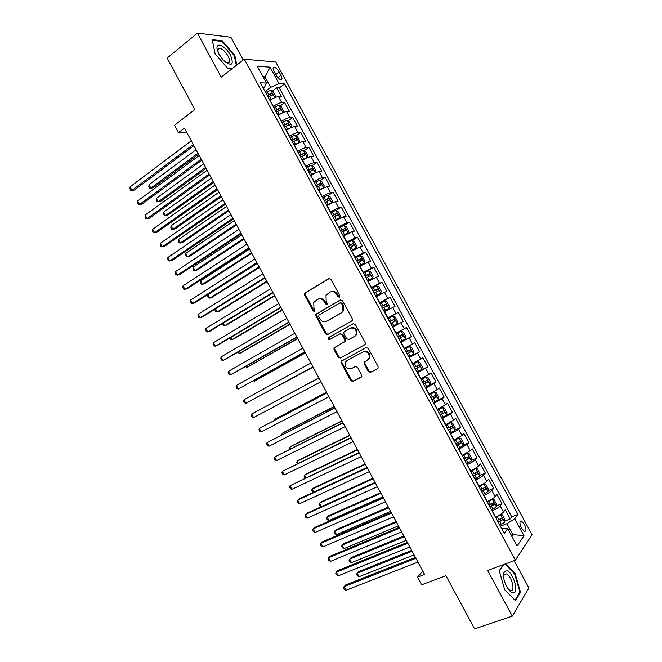 <?xml version="1.0" encoding="UTF-8"?>
<svg xmlns="http://www.w3.org/2000/svg" width="662" height="662" viewBox="0 0 662 662"><rect width="100%" height="100%" fill="white"/><g stroke="black" fill="none" stroke-linecap="round" stroke-linejoin="round"><path stroke-width="0.99" d="M339.374 297.197L339.738 295.575L330.967 279.331L328.799 278.603L304.57 293.291L304.603 295.012L313.217 310.991L314.698 311.521L315.079 311.107L313.929 307.863L313.771 302.443L317.479 299.431C320.185 298.223 322.468 299.017 324.314 301.806L325.439 303.891L326.937 304.412L327.334 303.982L326.167 300.722L325.994 295.326L329.792 292.199C332.547 290.966 334.856 291.76 336.718 294.573L337.852 296.675L339.374 297.197M524.362 524.163L521.366 520.953C519.438 521.251 519.496 523.692 521.532 528.268L524.519 531.478C526.447 531.164 526.398 528.723 524.362 524.163M368.32 371.539L370.513 372.35L377.472 368.717L378.159 367.915L378.027 366.458L368.238 348.336L366.028 347.542L341.079 361.344L341.178 362.884L350.786 380.708L352.945 381.519L361.833 376.471L361.709 374.998L357.563 367.311L355.395 366.508L351.315 368.668C346.83 369.355 344.811 367.278 345.266 362.445L346.946 360.558L362.975 351.952C367.46 351.191 369.528 353.227 369.189 358.076L367.402 360.136L364.034 362.329L364.158 363.819L368.32 371.539L369.007 371.125L371.2 371.936L377.77 368.511M243.227 60.027L230.906 37.254L197.408 33.1L167.114 58.074L194.835 109.544L174.536 125.217L178.525 132.64L184.45 128.105L424.59 574.459L417.548 577.156L421.661 584.803L445.923 575.667L474.596 628.9L512.305 616.132L528.888 587.914L514.126 560.648M197.408 33.1L221.224 77.197L244.278 59.208L515.392 560.176L487.637 570.462L512.305 616.132M351.712 321.029L352.341 320.325L352.25 318.736L342.486 300.664L340.309 299.911L315.857 314.334L315.915 315.997L325.489 333.772L327.624 334.542L351.712 321.029M355.353 324.479L365.126 342.577L365.242 344.099L364.58 344.852L340.276 358.01L338.133 357.223L334.02 349.602L333.929 348.03L344.885 341.319L344.786 339.755L342.039 334.666L339.879 333.888L329.784 339.507C328.592 339.697 328.079 339.143 328.236 337.852L353.16 323.71L355.353 324.479M504.725 521.093L510.187 518.934L505.214 509.765L503.501 512.016L500.174 505.876C498.643 507.514 496.02 509.136 492.305 510.741L492.065 510.841M496.409 505.884L501.904 503.65L496.947 494.489L495.176 496.657L491.858 490.525C490.302 492.106 487.671 493.711 483.963 495.342L483.732 495.441M488.093 490.699L493.637 488.391L488.68 479.238L486.868 481.315L483.55 475.184C481.961 476.714 479.329 478.303 475.639 479.958L475.407 480.066M479.793 475.523L485.378 473.14L480.422 463.996L478.568 465.99L475.25 459.867C473.636 461.331 470.996 462.912 467.322 464.6L467.091 464.699M471.493 460.371L477.12 457.905L472.172 448.77L470.277 450.681L466.958 444.558L458.783 449.349M463.193 445.236L468.878 442.679L463.938 433.56L461.985 435.381L458.675 429.266L450.483 434.015M454.902 430.126L460.644 427.478L455.704 418.359L453.71 420.097L450.4 413.99L442.191 418.698M446.56 415.057L452.411 412.285L447.479 403.183L445.443 404.83L442.133 398.731L433.908 403.398M437.35 400.419L444.194 397.109L439.262 388.015L437.177 389.579L433.875 383.48L425.633 388.106M425.542 387.121L435.977 381.949L431.053 372.863L428.926 374.344L425.625 368.254L417.366 372.838M417.043 372.251L427.776 366.806L422.853 357.728L420.684 359.118L417.391 353.036L409.108 357.579M408.909 357.215L419.576 351.679L414.66 342.602L412.443 343.917L409.157 337.835L400.858 342.337M400.775 342.196L411.392 336.561L406.476 327.5L404.217 328.724L400.932 322.651L392.616 327.111M400.932 322.651L403.208 321.459L398.301 312.406L387.783 318.19M387.667 317.983L396 313.548L392.715 307.482L395.032 306.374L390.133 297.329L379.674 303.213M379.442 302.774L387.783 298.38L384.506 292.323L386.873 291.305L381.974 282.269L371.572 288.243M371.217 287.589L379.583 283.237L376.297 277.179L378.714 276.244L373.823 267.225L365.565 272.065M363.008 272.413L371.382 268.102L368.105 262.053L370.563 261.209L365.681 252.189L359.598 255.83M354.799 257.261L363.198 252.983L359.921 246.943L362.428 246.181L357.546 237.17L352.134 240.48M346.607 242.118L355.014 237.881L351.745 231.849L354.294 231.17L349.42 222.167L344.116 225.477M338.414 226.983L346.847 222.796L343.578 216.764L346.168 216.168L341.294 207.181L336.106 210.483M330.239 211.873L338.679 207.727L335.419 201.703L338.05 201.19L333.185 192.203L328.095 195.513M322.063 196.771L322.278 196.639C325.671 194.512 328.418 193.188 330.528 192.667L327.268 186.651L329.941 186.221L325.083 177.242L320.094 180.552M313.896 181.694L314.111 181.554C317.487 179.402 320.243 178.095 322.377 177.623L319.117 171.615L321.84 171.268L316.982 162.298L312.083 165.616M305.745 166.625L305.952 166.476C309.311 164.308 312.075 163.009 314.235 162.595L310.983 156.588L313.747 156.323L308.897 147.369L304.09 150.688M297.594 151.565L297.801 151.424C301.152 149.223 303.916 147.949 306.109 147.585L302.857 141.585L305.662 141.403L300.821 132.458L296.088 135.776M289.451 136.529L289.658 136.38C292.993 134.163 295.765 132.897 297.983 132.582L294.731 126.591L297.586 126.492L292.745 117.555L288.102 120.881M281.317 121.502L281.524 121.353C284.842 119.11 287.622 117.861 289.865 117.604L286.621 111.613L289.517 111.597L284.677 102.668L281.755 102.635C279.488 102.833 276.699 104.075 273.398 106.342L273.199 106.499M280.109 106.003L284.677 102.668M503.501 512.016C501.986 513.679 499.363 515.309 495.639 516.906L495.399 516.997M495.176 496.657C493.637 498.263 491.005 499.876 487.298 501.498L487.058 501.597M486.868 481.315C485.296 482.863 482.664 484.468 478.974 486.115L478.734 486.214M478.568 465.99C476.963 467.48 474.323 469.068 470.649 470.74L470.417 470.839M470.277 450.681L462.101 455.489M461.985 435.381L453.801 440.147M453.71 420.097L445.501 424.822M445.443 404.83L437.218 409.513M437.177 389.579L428.943 394.221M428.926 374.344L420.668 378.945M420.684 359.118L412.409 363.678M412.443 343.917L404.151 348.435M404.217 328.724L395.909 333.201M392.715 307.482L384.382 311.893M384.506 292.323L376.148 296.7M376.297 277.179L367.931 281.515M368.105 262.053L359.723 266.347M359.921 246.943L351.522 251.196M351.745 231.849L343.33 236.061M343.578 216.764L335.146 220.942M335.419 201.703C333.325 202.249 330.578 203.582 327.177 205.692L326.97 205.832M327.268 186.651C325.15 187.147 322.394 188.463 319.01 190.598L318.794 190.739M319.117 171.615C316.974 172.062 314.218 173.361 310.85 175.521L310.635 175.662M310.983 156.588C308.815 156.985 306.051 158.268 302.691 160.452L302.484 160.601M302.857 141.585C300.656 141.925 297.883 143.199 294.549 145.408L294.333 145.549M294.731 126.591C292.505 126.881 289.733 128.138 286.406 130.373L286.199 130.522M286.621 111.613C284.37 111.845 281.582 113.094 278.28 115.354L278.073 115.502M274.151 71.653L275.938 74.947C277.543 77.669 279.174 79.25 280.829 79.705C282.293 79.614 282.326 78.133 280.928 75.261L279.165 72.009C277.552 69.278 275.913 67.689 274.25 67.234C272.794 67.325 272.761 68.798 274.151 71.653M244.278 59.208L275.731 61.98L532.033 534.731L515.392 560.176M510.187 518.934L511.718 516.832L517.949 514.366L284.635 83.95L279.016 83.677L270.626 87.351L265.081 91.497M517.949 514.366L514.779 518.76L523.981 535.748L517.072 546.042L507.655 528.64L504.254 533.357L260.365 82.783L266.381 83.073L257.245 66.192L270.079 67.193L279.016 83.677M511.718 516.832L279.314 87.905L276.625 87.798L281.458 96.718L278.52 96.644C276.236 96.834 273.447 98.059 270.154 100.343L269.947 100.492M289.865 117.604L292.745 117.555M297.983 132.582L300.821 132.458M306.109 147.585L308.897 147.369M314.235 162.595L316.982 162.298M322.377 177.623L325.083 177.242M330.528 192.667L333.185 192.203M338.679 207.727L341.294 207.181M346.847 222.796L349.42 222.167M355.014 237.881L357.546 237.17M363.198 252.983L365.681 252.189M371.382 268.102L373.823 267.225M379.583 283.237L381.974 282.269M387.783 298.38L390.133 297.329M396 313.548L398.301 312.406M411.392 336.561L409.157 337.835M419.576 351.679L417.391 353.036M427.776 366.806L425.625 368.254M435.977 381.949L433.875 383.48M444.194 397.109L442.133 398.731M452.411 412.285L450.4 413.99M460.644 427.478L458.675 429.266M468.878 442.679L466.958 444.558M477.12 457.905L475.25 459.867M485.378 473.14L483.55 475.184M493.637 488.391L491.858 490.525M501.904 503.65L500.174 505.876M511.172 535.144L512.785 534.524L506.918 523.683L500.406 526.249M270.626 87.351L264.924 76.825L262.938 76.709M263.559 77.859L264.924 76.825L270.079 67.193M263.253 88.129L264.61 87.111L266.381 83.073M422.728 570.992L417.548 577.156M178.525 132.64L186.725 132.334M511.685 536.096L512.785 534.524L523.981 535.748M501.895 528.996L503.484 528.375L507.655 528.64M272.132 91.141L276.625 87.798M279.314 87.905L284.635 83.95M506.918 523.683L514.779 518.76M236.831 65.025L234.845 55.509L222.3 40.804L212.262 39.637L215.018 53.663L227.943 68.649L231.832 68.922M503.294 564.661L499.264 570.644L504.717 589.834L515.491 600.682L520.531 592.283L515.069 573.549L505.586 563.809M221.605 41.358L222.3 40.804M234.348 55.898L234.845 55.509M519.571 592.622L520.531 592.283M514.482 573.764L515.069 573.549M339.581 297.031L337.463 294.284C335.725 291.603 333.516 290.759 330.843 291.752M318.496 299.001C321.144 297.991 323.329 298.835 325.067 301.508L327.16 304.239M329.436 278.404L305.356 293.001L305.389 294.731L313.987 310.685L314.93 311.33M340.839 299.737L316.618 314.011L316.676 315.675L326.242 333.425L327.988 334.327M341.509 303.436L339.987 302.906L318.985 315.013L318.637 316.602L319.812 318.786C321.641 321.567 323.917 322.369 326.631 321.211L341.029 313.002L342.957 310.859L342.701 305.654L341.509 303.436L342.246 303.13L340.218 302.815M342.246 303.13L343.437 305.348L343.694 310.544L341.766 312.687L327.384 320.88M340.036 333.813L342.767 334.31L345.514 339.391L345.605 340.955L334.674 347.658L334.765 349.23L338.861 356.835L340.872 357.687M353.533 323.569L329.395 337.041L328.981 337.496L330.239 339.258M354.484 336.387L356.197 334.451C356.669 329.51 354.625 327.433 350.074 328.211L343.826 332.034L343.917 333.623L346.665 338.721L348.833 339.498L355.204 336.031L356.909 334.103C357.381 329.163 355.345 327.086 350.794 327.872M349.462 339.184L348.833 339.498M355.204 336.031L349.561 339.134M365.184 361.311L364.853 363.421L369.007 371.125M367.575 360.037L369.884 357.679C370.224 352.846 368.163 350.802 363.678 351.572L362.975 351.952M346.946 360.558L363.678 351.572M366.086 347.509L341.807 360.955L341.906 362.486L351.505 380.286L353.657 381.097L361.46 377.017M274.92 97.612L275.649 96.304L273.232 91.836L270.783 90.289L265.57 92.407M274.531 97.786L269.624 99.904M270.452 100.127L269.914 100.425M196.076 149.711L149 184.69L150.837 188.116L153.121 187.843L198.542 154.296M268.085 97.057L272.521 95.022L271.594 93.218L267.117 95.254M267.407 95.791L269.782 94.567L271.039 95.303M149 184.69L148.851 186.667L149.587 188.033L150.837 188.116L197.979 153.253M193.279 144.506L131.961 190.375L130.075 186.85L191.293 140.824M193.883 145.64L134.378 190.085L130.72 190.284L129.967 188.877L130.075 186.85M230.575 55.327C226.032 46.439 215.936 41.334 217.037 48.674L219.006 54.259L223.284 60.151C231.808 66.879 234.232 65.273 230.575 55.327M225.411 62.145L227.687 63.014C230.086 62.782 230.219 60.474 228.084 56.08C225.403 51.595 222.614 49.021 219.701 48.351C218.294 48.301 217.666 49.203 217.831 51.065L218.088 52.348M215.051 53.705L212.419 40.308L222.142 41.425L234.298 55.674L236.326 65.414M232.097 68.716L227.736 68.418M506.513 570.661L503.815 572.589C502.88 577.33 504.303 582.742 508.085 588.808C509.781 591.174 511.378 592.498 512.885 592.771C519.811 594.244 513.133 571.364 506.513 570.661M507.986 588.675L510.733 590.545C515.897 591.696 511.155 574.773 506.099 573.855L503.881 575.295L503.608 577.454M504.998 564.032L514.614 573.904L519.91 592.051L515.019 600.186L504.709 589.809M499.363 571L503.741 564.496M278.942 105.275L282.947 112.672L283.725 111.216L281.3 106.748L278.884 105.241L273.687 107.393M282.815 112.73L277.742 114.898M279.066 114.807L278.007 115.387M203.697 163.878L156.34 198.401L158.177 201.827L160.444 201.505L206.13 168.396M276.203 112.044L280.63 109.991L279.712 108.187L275.227 110.248M275.5 110.744L277.899 109.511L279.141 110.273M156.34 198.401L156.182 200.346L156.919 201.711L158.177 201.827L205.601 167.42M290.957 127.758L291.81 126.144L289.385 121.667L287.043 120.244L281.805 122.396M287.887 129.396L286.116 130.364M291.04 127.7L285.868 129.901M211.319 178.053L163.696 212.121L165.533 215.547L167.767 215.183L213.718 182.505M284.321 127.046L288.748 124.977L287.838 123.165L283.344 125.25M283.601 125.714L286.017 124.473L287.25 125.25M163.696 212.121L163.522 214.033L164.259 215.407L165.533 215.547L213.23 181.595M298.769 142.959L299.903 141.089L297.47 136.604L295.095 135.189L289.931 137.415M296.543 144.134L294.226 145.35M299.158 142.686L293.994 144.928M218.957 192.237L171.053 225.85L172.89 229.284L175.107 228.87L221.323 196.631M292.455 142.065L296.866 139.98L295.972 138.168L291.479 140.27M291.71 140.7L294.151 139.45L295.368 140.245M171.053 225.85L170.862 227.745L171.599 229.11L172.89 229.284L220.868 195.786M306.481 158.235L308.004 156.042L305.571 151.557L303.221 150.183L298.065 152.442M305.091 158.971L302.352 160.353M307.284 157.688L302.137 159.964M226.594 206.436L178.417 239.594L180.263 243.028L182.447 242.565L228.928 210.773M300.589 157.101L305 154.999L304.115 153.179L299.613 155.297M299.828 155.702L302.286 154.436L303.494 155.264M178.417 239.594L178.21 241.456L178.947 242.83L180.263 243.028L228.506 209.995M201.198 159.228L139.508 204.484L137.622 200.95L199.212 155.545M201.761 160.287L141.9 204.144L138.25 204.359L137.497 202.953L137.622 200.95M209.126 173.965L147.063 218.601L145.177 215.067L207.14 170.275M209.655 174.95L149.43 218.203L145.789 218.443L145.036 217.037L145.177 215.067M217.062 188.711L154.627 232.726L152.732 229.193L215.076 185.021M217.55 189.622L156.968 232.288L153.336 232.544L152.583 231.137L152.732 229.193M224.997 203.474L162.198 246.868L160.303 243.335L223.011 199.783M225.452 204.318L164.507 246.38L160.891 246.653L160.13 245.246L160.303 243.335M314.061 173.61L315.41 172.708L316.105 171.011L313.672 166.518L311.347 165.194L306.208 167.486M313.573 173.874L310.478 175.372M315.41 172.708L310.288 175.016M234.24 220.653L185.79 253.347L187.636 256.79L189.795 256.277L236.541 224.923M308.732 172.153L313.134 170.026L312.265 168.206L307.756 170.349M307.954 170.713L310.428 169.439L311.628 170.291M185.79 253.347L185.567 255.193L186.303 256.566L187.636 256.79L236.152 224.211M232.95 218.253L169.77 261.027L167.875 257.485L230.964 214.554M233.363 219.023L172.062 260.48L168.446 260.778L167.693 259.372L167.875 257.485M318.612 190.399L323.553 187.735L324.223 185.997L321.79 181.504L319.481 180.221L314.359 182.547M323.553 187.735L318.439 190.077M241.895 234.878L193.163 267.117L195.009 270.559L197.152 270.005L244.162 239.09M316.891 187.214L321.285 185.07L320.425 183.242L315.915 185.41M316.088 185.741L318.579 184.458L319.771 185.327M193.163 267.117L192.932 268.929L193.668 270.303L195.009 270.559L243.815 238.436M240.91 233.041L177.358 275.193L175.455 271.652L238.916 229.342M241.282 233.744L179.617 274.606L176.009 274.92L175.256 273.505L175.455 271.652M326.763 205.452L331.703 202.787L332.349 201L329.908 196.498L327.624 195.257L322.518 197.624M331.703 202.787L326.606 205.162M249.557 249.119L200.553 280.903L202.398 284.346L204.508 283.741L251.783 253.265M325.05 202.299L329.436 200.131L328.592 198.294L324.074 200.487M324.231 200.785L326.738 199.494L327.922 200.387M200.553 280.903L200.305 282.682L201.041 284.064L202.398 284.346L251.477 252.685M248.871 247.853L184.946 289.377L183.043 285.835L246.885 244.146M249.21 248.473L187.18 288.731L184.946 289.377L183.589 289.071L182.828 287.656L183.043 285.835M334.914 220.512L339.854 217.848L340.475 216.011L338.034 211.509L335.775 210.309L330.686 212.709M339.854 217.848L334.773 220.256M257.228 263.377L207.942 294.698L209.788 298.148L211.881 297.486L259.421 267.456M333.226 217.393L337.603 215.208L336.768 213.371L332.241 215.58M332.382 215.845L334.906 214.546L336.073 215.464M207.942 294.698L207.678 296.452L208.414 297.826L209.788 298.148L259.148 266.943M256.848 262.665L192.543 303.577L190.639 300.027L254.853 258.966M257.146 263.219L194.752 302.882L192.543 303.577L191.169 303.237L190.408 301.822L190.639 300.027M343.073 235.589L348.022 232.925L348.617 231.038L346.176 226.528L343.934 225.378L338.861 227.811M348.022 232.925L342.957 235.374M215.514 308.831L217.194 311.951L219.254 311.248L267.059 281.656M341.402 232.494L345.771 230.293L344.943 228.456L340.417 230.682M340.541 230.914L343.082 229.615L344.24 230.558M215.266 308.988L215.059 310.23L215.804 311.612L217.194 311.951L266.827 281.209M264.825 277.502L200.147 317.785L198.244 314.227L262.831 273.795M265.09 277.982L202.332 317.032L200.147 317.785L198.757 317.412L197.996 315.997L198.244 314.227M351.241 250.683L356.189 248.01L356.76 246.082L354.319 241.572L352.11 240.463L347.045 242.929M356.189 248.01L351.141 250.493M223.177 323.13L224.6 325.778L226.636 325.017L274.713 295.873M349.586 247.621L353.947 245.403L353.136 243.55L348.601 245.809M348.709 245.999L351.265 244.692L352.407 245.668M222.54 323.519L223.193 325.406L224.6 325.778L274.507 295.492M272.818 292.356L207.76 332.001L205.857 328.443L270.816 288.64M273.034 292.761L209.912 331.207L207.76 332.001L206.345 331.604L205.592 330.189L205.857 328.443M359.425 265.793L364.373 263.12L364.919 261.142L362.47 256.624L360.285 255.565L355.237 258.064M364.373 263.12L359.342 265.636M230.848 337.438L232.014 339.606L234.025 338.803L282.368 310.106M357.778 262.756L362.139 260.522L361.328 258.668L356.793 260.944M356.884 261.101L359.458 259.785L360.591 260.795M229.929 337.984L230.591 339.209L232.014 339.606L282.202 309.791M280.812 307.218L215.373 346.243L213.47 342.676L278.818 303.502M280.994 307.549L217.508 345.39L215.373 346.243L213.95 345.812L213.189 344.389L213.47 342.676M367.609 280.911L372.574 278.189L373.078 276.22L370.629 271.693L368.469 270.675L363.438 273.216M372.557 278.239L367.542 280.796M238.527 351.762L239.429 353.458L241.423 352.606L290.03 324.347M365.987 277.916L370.331 275.657L369.537 273.795L365.002 276.095M365.068 276.22L367.658 274.895L368.775 275.938M237.6 352.3L239.429 353.458L289.898 324.107M288.822 322.096L223.003 360.484L221.091 356.926L286.82 318.372M288.955 322.353L225.105 359.582L223.003 360.484L221.555 360.029L220.794 358.605L221.091 356.926M375.801 296.046L380.758 293.374L381.254 291.305L378.796 286.778L376.661 285.81L371.647 288.375M380.758 293.374L375.751 295.964M246.206 366.103L246.86 367.319L248.821 366.417L297.701 338.596M374.195 293.084L378.532 290.808L377.745 288.938L373.211 291.263M373.26 291.354L375.859 290.022L376.976 291.106M245.279 366.624L246.86 367.319L297.602 338.431M296.833 336.983L230.633 374.75L228.729 371.183L294.83 333.259M296.932 337.173L232.71 373.798L230.633 374.75L229.176 374.262L228.415 372.83L228.729 371.183M384.001 311.198L388.975 308.475L389.43 306.407L386.98 301.872L384.862 300.953L379.864 303.56M388.958 308.525L383.977 311.148M253.894 380.451L254.291 381.188L256.227 380.236L305.372 352.871M382.413 308.269L386.749 305.968L385.971 304.098L381.428 306.44M381.461 306.498L384.076 305.157L385.176 306.299M253.215 380.832L254.291 381.188L305.323 352.763M304.851 351.894L238.27 389.024L236.367 385.45L302.848 348.162M304.909 352.002L238.27 389.024L236.797 388.503L236.036 387.08L236.367 385.45M397.175 323.693L392.202 326.349L397.175 323.693L397.622 321.525L395.164 316.99L393.062 316.105L388.089 318.753M261.589 394.817L313.06 367.153M390.638 323.461L394.966 321.144L394.196 319.274L389.653 321.641L392.293 320.317L393.393 321.525M261.366 394.941L313.043 367.112M312.878 366.814L245.925 403.307L244.005 399.74L310.867 363.082M312.903 366.856L245.925 403.307L244.427 402.761L243.666 401.329L244.005 399.74M400.436 341.567L405.392 338.878L405.814 336.66L403.357 332.117L401.28 331.281L396.323 333.962M401.28 331.281L396.315 333.954M267.274 405.649L318.836 377.886L267.374 405.599M398.872 338.679L403.191 336.346L402.43 334.459L397.887 336.85M402.43 334.459L400.527 335.485L401.189 337.413L398.863 338.663M318.894 377.994L251.659 414.031L318.902 378.01M253.571 417.614L252.065 417.027L251.295 415.604L251.659 414.031L253.571 417.614L320.913 381.751M408.686 356.801L413.626 354.071L414.015 351.803L411.557 347.26L409.505 346.474L404.556 349.18M409.505 346.474L404.54 349.147M326.523 392.177L276.633 418.318L274.763 419.394L275.078 419.989M407.113 353.905L411.425 351.547L410.68 349.66L406.129 352.076M410.68 349.66L408.76 350.661L409.414 352.598L407.089 353.856M326.565 392.26L274.763 419.394L274.531 420.271M326.896 392.872L259.322 428.347L326.945 392.963M261.233 431.922L259.703 431.31L258.941 429.878L259.322 428.347L261.233 431.922L328.956 396.695M416.936 372.044L421.86 369.28L422.232 366.971L419.766 362.42L417.739 361.675L412.807 364.423M417.739 361.675L412.774 364.348M334.227 406.493L284.064 432.187L282.227 433.312L282.798 434.388M415.364 369.148L419.667 366.773L418.93 364.878L414.379 367.319M417.068 365.863L417.648 367.807L415.322 369.065M334.31 406.65L282.227 433.312L281.847 434.876M334.906 407.759L266.985 442.671L334.997 407.924M268.904 446.254L267.357 445.609L266.587 444.177L266.985 442.671L268.904 446.254L337.008 411.665M425.194 387.311L430.101 384.506L430.449 382.148L427.983 377.588L425.98 376.893L421.065 379.674M425.98 376.893L421.007 379.566M341.94 420.825L291.503 446.064L289.691 447.247L290.519 448.803M423.63 384.407L427.925 382.015L427.189 380.112L422.637 382.578M425.393 381.08L425.889 383.025L423.564 384.291M342.055 421.049L289.691 447.247L289.567 449.283M342.924 422.654L274.656 457.003L343.048 422.894M276.575 460.595L275.011 459.916L274.25 458.485L274.656 457.003L276.575 460.595L345.067 426.642M433.469 402.587L438.36 399.749L438.674 397.341L436.208 392.781L434.231 392.127L429.332 394.941M434.231 392.127L429.257 394.8M349.652 435.174L298.951 459.958L297.164 461.191L298.256 463.234M431.897 399.683L436.184 397.266L435.455 395.363L430.904 397.845M433.709 396.323L434.131 398.267L431.814 399.525M349.809 435.464L297.164 461.191L296.717 462.622L297.296 463.698M350.943 437.574L282.343 471.361L351.117 437.888M284.263 474.944L282.682 474.24L281.913 472.809L282.343 471.361L284.263 474.944L353.136 441.637M441.744 417.879L446.618 415.008L446.908 412.542L444.442 407.982L442.539 407.387L437.607 410.225M442.489 407.378L437.508 410.051M357.381 449.531L306.407 473.868L304.636 475.142L305.993 477.674M440.172 414.966L444.45 412.542L443.73 410.63L439.179 413.138M442.026 411.59L442.39 413.518L440.064 414.784M357.571 449.895L304.636 475.142L304.181 476.549L305.182 478.055M358.978 452.502L290.03 485.718L359.185 452.891M291.95 489.317L290.353 488.573L289.584 487.141L290.03 485.718L291.95 489.317L361.204 456.648M450.028 433.18L454.885 430.275L455.15 427.768L452.684 423.2L450.756 422.637L445.882 425.525M450.756 422.637L445.774 425.318M365.11 463.905L313.871 487.786L312.125 489.119L313.738 492.131M448.455 430.275L452.725 427.826L452.014 425.906L447.462 428.438M450.342 426.866L450.657 428.777L448.331 430.052M365.341 464.335L312.125 489.119L311.645 490.492L313.341 492.313M367.021 467.446L299.563 498.693L297.718 500.1L367.269 467.91M299.646 503.699L298.032 502.921L297.263 501.49L297.718 500.1L299.646 503.699L369.288 471.667M458.319 448.505L463.168 445.559L463.408 443.002L460.926 438.434L459.023 437.913L454.173 440.842M459.023 437.913L454.041 440.594M372.855 478.287L321.335 501.713L319.614 503.095L321.492 506.596L375.064 482.399L307.242 513.033L305.422 514.49L375.354 482.946M456.747 445.592L461.009 443.126L460.305 441.198L455.754 443.755M458.658 442.166L458.932 444.061L456.606 445.336M373.12 478.792L319.614 503.095L319.125 504.444L319.87 505.834L321.492 506.596M307.35 518.089L305.72 517.287L304.95 515.847L305.422 514.49L307.35 518.089L377.381 486.702M466.627 463.839L471.452 460.86L471.667 458.253L469.184 453.677L467.355 453.222L462.473 456.176M467.306 453.213L462.316 455.886M380.6 492.685L328.807 515.665L327.111 517.088L328.989 520.589L382.851 496.872M465.047 460.926L469.3 458.435L468.605 456.507L464.054 459.089M466.983 457.483L467.215 459.362L464.889 460.636M380.907 493.256L327.111 517.088L326.606 518.404L327.359 519.802L328.989 520.589M383.124 497.377L314.922 527.382L313.134 528.897L383.455 497.989M315.062 532.496L313.407 531.66L312.638 530.229L313.134 528.897L315.062 532.496L385.474 501.755M474.935 479.197L479.743 476.177L479.933 473.529L477.451 468.944L475.647 468.531L470.781 471.518M475.597 468.522L470.608 471.195M388.354 507.1L336.288 529.617L334.616 531.098L336.495 534.598L390.646 511.362M473.355 476.276L477.6 473.769L476.913 471.832L472.362 474.431M475.308 472.809L475.498 474.671L473.181 475.945M388.693 507.737L334.616 531.098L334.095 532.389L334.848 533.787L336.495 534.598M391.184 512.363L322.617 541.748L320.847 543.312L391.556 513.058M322.783 546.92L321.111 546.051L320.342 544.611L320.847 543.312L322.783 546.92L393.584 516.823M483.252 494.564L488.043 491.51L488.208 488.804L485.726 484.22L483.897 483.848L479.089 486.876M483.897 483.848L482.143 484.584M481.953 484.683L478.899 486.52M396.116 521.524L343.777 543.585L342.13 545.116L344.008 548.624L398.441 525.86M481.671 491.643L485.916 489.11L485.221 487.166L480.67 489.797M483.641 488.159L483.798 489.996L481.473 491.278M396.497 522.235L342.13 545.116L341.592 546.382L342.345 547.78L344.008 548.624M399.26 527.366L330.313 556.121L328.575 557.743L399.666 528.135M330.503 561.351L328.815 560.457L328.046 559.018L328.575 557.743L330.503 561.351L401.693 531.9M491.576 509.947L496.359 506.86L496.492 504.105L494.009 499.512L492.197 499.181L487.414 502.251M492.197 499.181L491.13 499.62M489.996 500.24L487.207 501.862M403.886 535.963L351.265 557.569L349.652 559.15L351.53 562.659L406.253 540.374M489.996 507.026L494.233 504.477L493.546 502.524L488.995 505.172M491.982 503.525L492.106 505.338L489.781 506.62M404.3 536.741L349.652 559.15L349.097 560.383L349.85 561.781L351.53 562.659M407.337 542.385L338.017 570.52L336.304 572.183L407.784 543.229M338.241 575.799L336.536 574.873L335.758 573.433L336.304 572.183L338.241 575.799L409.819 547.002M499.918 525.347L504.676 522.219L504.783 519.422L502.301 514.821L500.513 514.539L495.747 517.643M500.513 514.539L499.942 514.771M497.956 515.855L495.515 517.221M411.656 550.42L358.771 571.563L357.174 573.193L359.061 576.71L414.064 554.897M498.329 522.417L502.557 519.852L501.879 517.891L497.327 520.572M500.323 518.909L500.422 520.696L498.097 521.979M412.112 551.264L357.174 573.193L356.611 574.401L357.356 575.799L359.061 576.71M415.422 557.421L345.721 584.918L344.041 586.648L415.918 558.331M345.978 590.264L344.257 589.304L343.479 587.856L344.041 586.648L345.978 590.264L417.945 562.112M495.639 516.906L492.305 510.741M487.298 501.498L483.963 495.342M478.974 486.115L475.639 479.958M470.649 470.74L467.322 464.6M462.341 455.382L459.014 449.25M454.033 440.04L450.714 433.908M445.733 424.714L442.423 418.591M437.45 409.406L434.14 403.282M429.166 394.113L425.856 387.998M420.9 378.829L417.59 372.723M412.633 363.562L409.331 357.463M404.383 348.311L401.081 342.221M396.133 333.077L392.839 326.987M387.891 317.859L384.597 311.777M379.665 302.65L376.372 296.576M371.44 287.465L368.155 281.391M363.223 272.289L359.946 266.223M355.022 257.129L351.737 251.063M346.822 241.986L343.545 235.929M338.63 226.851L335.361 220.802M330.454 211.732L327.177 205.692M322.278 196.639L319.01 190.598M314.111 181.554L310.85 175.521M305.952 166.476L302.691 160.452M297.801 151.424L294.549 145.408M289.658 136.38L286.406 130.373M281.524 121.353L278.28 115.354M273.398 106.342L270.154 100.343M281.755 102.635L278.52 96.644M275.74 74.591L279.165 72.009M277.808 77.603L280.928 75.261M337.463 294.284L336.718 294.573M326.192 303.585L325.439 303.891M325.067 301.508L324.314 301.806M313.987 310.685L313.217 310.991M305.389 294.731L304.603 295.012M305.869 292.455L305.091 292.736M329.32 278.421L328.799 278.603M338.596 296.377L337.852 296.675M326.242 333.425L325.489 333.772M316.676 315.675L315.915 315.997M317.172 313.424L316.411 313.738M341.766 312.687L341.029 313.002M343.437 305.348L342.701 305.654M338.861 356.835L338.133 357.223M334.765 349.23L334.02 349.602M335.27 346.996L334.533 347.36M344.993 341.65L344.265 342.014M345.514 339.391L344.786 339.755M342.767 334.31L342.039 334.666M329.395 337.041L328.65 337.397M364.853 363.421L364.158 363.819M353.657 381.097L352.945 381.519M351.505 380.286L350.786 380.708M341.906 362.486L341.178 362.884M342.428 360.26L341.7 360.658M371.2 371.936L370.513 372.35M274.813 97.653L270.849 90.33M268.565 94.451L267.026 91.604M271.081 99.101L269.542 96.247M269.724 94.583L271.552 93.226M276.683 109.445L275.135 106.59M279.198 114.087L277.651 111.241M277.825 109.536L279.662 108.196M291.065 127.658L287.043 120.244M284.801 124.448L283.262 121.593M287.325 129.098L285.777 126.243M285.926 124.506L287.771 123.182M299.174 142.644L295.161 135.222M292.935 139.467L291.388 136.612M295.451 144.126L293.911 141.271M294.036 139.483L295.889 138.184M307.3 157.647L303.279 150.216M301.069 154.494L299.522 151.639M303.593 159.161L302.046 156.306M302.153 154.478L304.024 153.195M315.435 172.658L311.405 165.227M309.22 169.546L307.665 166.683M311.744 174.214L310.197 171.35M310.279 169.489L312.158 168.222M323.569 187.694L319.539 180.246M317.371 184.607L315.824 181.744M319.903 189.282L318.348 186.419M318.414 184.516L320.309 183.266M331.72 202.738L327.682 195.29M325.53 199.684L323.983 196.821M328.062 204.359L326.515 201.496M326.556 199.56L328.46 198.327M339.871 217.798L335.833 210.342M333.706 214.778L332.15 211.906M336.238 219.461L334.682 216.59M334.707 214.612L336.619 213.396M348.038 232.875L343.992 225.411M341.882 229.888L340.326 227.016M344.422 234.571L342.866 231.7M342.866 229.681L344.794 228.489M356.206 247.96L352.159 240.496M350.066 245.006L348.51 242.135M352.606 249.698L351.05 246.827M351.034 244.766L352.97 243.591M364.39 263.071L360.335 255.59M358.266 260.149L356.702 257.27M360.807 264.841L359.251 261.962M359.209 259.868L361.154 258.71M372.574 278.189L368.519 270.7M366.467 275.301L364.903 272.421M369.007 280.001L367.451 277.121M367.393 274.978L369.346 273.836M380.774 293.324L376.711 285.827M374.675 290.469L373.12 287.581M377.224 295.169L375.66 292.29M375.586 290.113L377.547 288.988M388.975 308.475L384.912 300.97M382.893 305.645L381.337 302.766M385.441 310.354L383.886 307.474M383.778 305.256L385.756 304.148M397.183 323.635L393.12 316.13M391.126 320.847L389.562 317.959M393.675 325.563L392.111 322.667M391.987 320.416L393.981 319.324M405.409 338.82L401.338 331.306M399.36 336.056L397.796 333.168M401.908 340.773L400.345 337.885M401.189 337.413L403.191 336.346M413.634 354.013L409.563 346.491M407.602 351.282L406.038 348.394M410.159 356.007L408.595 353.111M409.414 352.598L411.425 351.547M421.868 369.222L417.788 361.692M415.852 366.525L414.288 363.628M418.409 371.258L416.845 368.353M417.648 367.807L419.667 366.773M430.11 384.448L426.03 376.91M424.11 381.784L422.546 378.887M426.676 386.517L425.103 383.612M425.889 383.025L427.925 382.015M438.368 399.691L434.28 392.144M432.377 397.059L430.805 394.155M434.942 401.793L433.37 398.888M434.131 398.267L436.184 397.266M446.627 414.942L442.539 407.387M440.652 412.343L439.08 409.439M443.226 417.085L441.653 414.18M442.39 413.518L444.45 412.542M454.893 430.209L450.797 422.654M448.944 427.652L447.363 424.739M451.509 432.394L449.937 429.489M450.657 428.777L452.725 427.826M463.168 445.501L459.072 437.93M457.235 442.969L455.655 440.056M459.809 447.719L458.228 444.806M458.932 444.061L461.009 443.126M471.46 460.802L467.355 453.222M465.535 458.303L463.954 455.382M468.108 463.052L466.528 460.14M467.215 459.362L469.3 458.435M479.751 476.11L475.647 468.531M473.843 473.644L472.263 470.732M476.417 478.411L474.844 475.49M475.498 474.671L477.6 473.769M488.051 491.444L483.939 483.856M482.159 489.011L480.579 486.09M484.741 493.778L483.161 490.856M483.798 489.996L485.916 489.11M496.359 506.786L492.247 499.189M490.484 504.394L488.904 501.465M493.066 509.161L491.485 506.24M492.106 505.338L494.233 504.477M504.676 522.153L500.563 514.548M498.817 519.786L497.236 516.856M501.407 524.561L499.818 521.631M500.422 520.696L502.557 519.852M520.241 521.391L521.366 520.953M273.158 68.062L274.25 67.234M305.356 293.001L304.57 293.291M316.618 314.011L315.857 314.334M343.694 310.544L342.957 310.859M334.674 347.658L333.929 348.03M345.605 340.955L344.885 341.319M328.981 337.496L328.236 337.852M356.909 334.103L356.197 334.451M364.729 361.932L364.034 362.329M369.884 357.679L369.189 358.076M341.807 360.955L341.079 361.344M269.782 94.567L271.594 93.218M217.831 51.065L217.037 48.674M217.343 50.238L219.701 48.351M503.881 575.295L503.815 572.589M504.245 574.533L506.099 573.855M277.899 109.511L279.712 108.187M286.017 124.473L287.838 123.165M294.151 139.442L295.972 138.168M302.286 154.436L304.115 153.179M310.428 169.439L312.265 168.206M318.579 184.458L320.425 183.242M326.738 199.494L328.592 198.294M334.906 214.546L336.768 213.371M343.082 229.606L344.943 228.456M351.265 244.692L353.136 243.55M359.458 259.785L361.328 258.668M367.658 274.895L369.537 273.795M375.859 290.022L377.745 288.938M384.076 305.157L385.971 304.098M392.293 320.309L394.196 319.274M417.763 365.482L418.93 364.878M426.361 380.526L427.189 380.112M434.793 395.686L435.455 395.363M443.168 410.895L443.73 410.63M451.509 426.138L452.014 425.906M459.842 441.405L460.305 441.198M468.175 456.697L468.605 456.507"/></g></svg>

